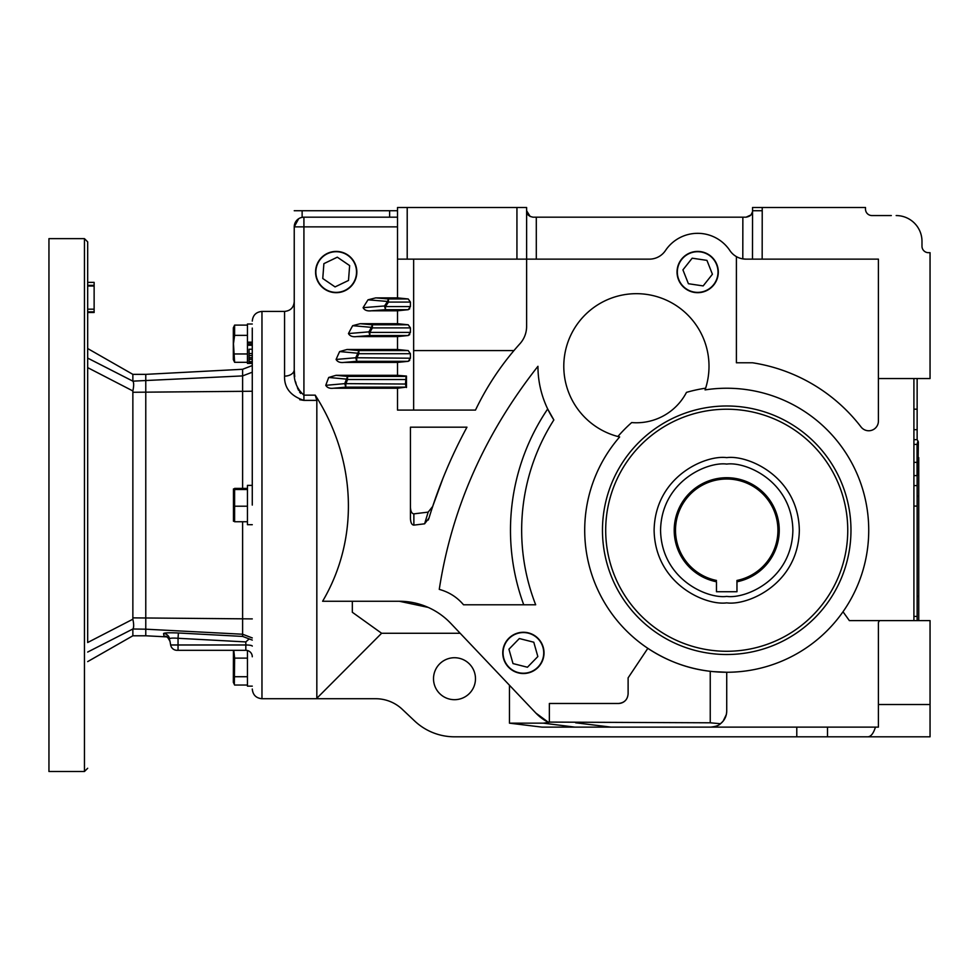 <?xml version="1.0" encoding="UTF-8"?>
<svg xmlns="http://www.w3.org/2000/svg" width="979" height="979" viewBox="0 0 979 979"><rect width="100%" height="100%" fill="white"/><g stroke="black" fill="none" stroke-linecap="round" stroke-linejoin="round"><path stroke-width="1.47" d="M87.682 505.078L87.682 241.874L87.682 505.078M252.276 505.078L252.276 328.075M397.523 259.141L397.523 297.873L375.777 297.873L368.031 299.807A426.33 426.33 0 0 0 363.099 307.675C364.494 310.27 367.296 311.298 371.506 310.784L397.523 310.784L397.523 323.694L360.199 323.694L352.66 325.689A426.33 426.33 0 0 0 348.463 333.558C349.882 336.091 352.587 337.094 356.576 336.592L397.523 336.592L397.523 349.503L347.019 349.503L339.627 351.571A426.33 426.33 0 0 0 336.091 359.452C337.498 361.9 340.129 362.891 343.972 362.414L397.523 362.414L397.523 375.324L335.981 375.324L328.699 377.466A426.33 426.33 0 0 0 325.774 385.334L344.755 383.633L405.465 384.037L406.114 376.413L347.545 376.413L346.517 379.13A409.136 409.136 0 0 0 344.755 383.633L345.783 387.146L406.114 387.146L397.523 388.235L397.523 410.091L475.488 410.091A278.477 278.477 0 0 1 519.971 343.69A25.821 25.821 0 0 0 526.616 326.386L526.616 259.141L397.523 259.141L397.523 207.499L526.616 207.499L526.616 259.141L649.371 259.141A19.36 19.36 0 0 0 665.463 250.538A38.732 38.732 0 0 1 729.869 250.538A19.36 19.36 0 0 0 745.974 259.141L742.804 258.872L742.853 217.179L536.296 217.179L536.296 259.141M336.091 359.452L355.732 357.751L356.723 361.324L408.219 361.324L409.712 360.431M348.463 333.558L368.899 331.857L369.866 335.516L408.219 335.516L409.712 334.61M363.099 307.675L384.539 305.962L385.457 309.694L408.219 309.694L409.712 308.789M726.724 602.868C747.956 605.781 798.35 583.998 799.341 530.251C798.35 476.504 747.956 454.709 726.724 457.634C705.48 454.709 655.086 476.504 654.107 530.251C655.086 583.998 705.48 605.781 726.724 602.868M165.439 636.423L164.019 636.154L163.554 633.523C164.362 632.789 169.306 632.618 178.386 632.985L242.608 636.423L242.608 634.233L145.773 629.191L145.773 635.787L132.863 635.787L132.863 628.995L87.682 652.051C87.682 664.778 87.682 664.778 87.682 652.051C87.682 664.778 87.682 664.778 87.682 652.051M84.451 771.501L84.451 238.643L48.95 238.643L48.95 771.501L84.451 771.501L87.682 768.27M132.863 619.205L132.863 390.951L87.682 367.627L87.682 642.518L132.863 619.205C133.927 624.333 133.927 627.6 132.863 628.995L145.773 629.191L145.773 374.357L242.608 369.279L252.276 365.546M252.276 485.388L247.442 485.388L247.442 524.695L252.276 524.695M252.276 324.012L247.442 324.012L247.442 342.148L252.276 342.148M252.276 321.112C252.851 315.226 256.082 311.995 261.968 311.42L261.968 698.725L316.829 698.725L316.829 400.387L303.918 400.387C290.628 395.957 284.179 387.868 284.559 376.12L284.559 311.42C290.433 310.845 293.663 307.626 294.238 301.74M252.276 344.473L247.442 344.473M233.467 488.9L233.467 521.244M247.442 488.399L234.617 488.399L234.617 520.62M247.442 325.101L234.617 325.101L233.32 327.843L233.32 359.562L234.617 362.303L247.442 362.303M247.442 335.369L234.617 335.369L233.467 343.702L234.617 362.303M233.455 650.313L233.32 682.302L234.617 685.043L247.442 685.043M233.785 650.313L234.617 658.121L234.336 684.48M713.385 671.631L726.724 672.255L713.605 671.655M433.513 678.716A20.975 20.975 0 0 1 454.501 657.729A20.975 20.975 0 0 1 475.476 678.716A20.975 20.975 0 0 1 454.501 699.691A20.975 20.975 0 0 1 433.513 678.716M294.238 235.278L294.238 276.543M868.728 530.251A142.004 142.004 0 0 1 726.724 672.255A142.004 142.004 0 0 1 619.658 436.952A72.617 72.617 0 0 1 636.387 293.676A72.617 72.617 0 0 1 705.064 389.899A142.004 142.004 0 0 1 868.728 530.251M624.663 701.221A9.68 9.68 0 0 1 618.434 703.485C624.382 702.861 627.612 699.642 628.114 693.805L628.114 677.86L647.841 648.331C667.494 661.204 688.298 668.853 710.24 671.3L710.24 722.796L547.897 722.086A45.181 45.181 0 0 1 535.843 713.042L450.793 623.39A71.002 71.002 0 0 0 399.285 601.253L322.617 601.253C360.615 536.712 355.328 457.56 315.226 395.149L316.829 400.387M718.305 272.052A20.632 20.632 0 0 0 697.672 251.419A20.632 20.632 0 0 0 677.04 272.052A20.632 20.632 0 0 0 697.672 292.684A20.632 20.632 0 0 0 718.305 272.052M356.833 272.052A20.632 20.632 0 0 0 336.201 251.419A20.632 20.632 0 0 0 315.568 272.052A20.632 20.632 0 0 0 336.201 292.684A20.632 20.632 0 0 0 356.833 272.052M544.018 652.895A20.632 20.632 0 0 0 523.386 632.263A20.632 20.632 0 0 0 502.753 652.895A20.632 20.632 0 0 0 523.386 673.528A20.632 20.632 0 0 0 544.018 652.895M602.464 530.251A124.26 124.26 0 0 1 726.724 405.991A124.26 124.26 0 0 1 850.971 530.251A124.26 124.26 0 0 1 726.724 654.51A124.26 124.26 0 0 1 602.464 530.251M697.672 251.713A20.339 20.339 0 0 1 718.011 272.052A20.339 20.339 0 0 1 697.672 292.378A20.339 20.339 0 0 1 677.333 272.052A20.339 20.339 0 0 1 697.672 251.713M356.527 272.052A20.339 20.339 0 0 1 336.201 292.378A20.339 20.339 0 0 1 315.862 272.052A20.339 20.339 0 0 1 336.201 251.713A20.339 20.339 0 0 1 356.527 272.052M543.724 652.895A20.339 20.339 0 0 1 523.386 673.222A20.339 20.339 0 0 1 503.059 652.895A20.339 20.339 0 0 1 523.386 632.556A20.339 20.339 0 0 1 543.724 652.895M847.753 530.251A121.029 121.029 0 0 1 726.724 651.28A121.029 121.029 0 0 1 605.695 530.251A121.029 121.029 0 0 1 726.724 409.222A121.029 121.029 0 0 1 847.753 530.251M913.909 616.415L917.139 616.415L917.139 475.513M917.972 474.313L918.351 441.774M917.959 474.313L917.054 475.598L917.054 444.38L917.959 440.942L917.054 439.657L913.909 439.657M779.247 530.251A52.536 52.536 0 0 0 726.724 477.715A52.536 52.536 0 0 0 716.469 581.771L716.469 591.732L736.967 591.732L736.967 581.771A52.536 52.536 0 0 0 779.247 530.251M736.967 580.449L736.967 581.771L736.967 580.449A51.238 51.238 0 0 0 726.724 479.012A51.238 51.238 0 0 0 716.469 580.449M87.682 358.094C87.682 345.367 87.682 345.367 87.682 358.094L132.863 381.149L132.863 374.357L87.682 348.536M87.682 309.18L94.131 309.18L94.131 282.368L87.682 282.368M132.863 390.951C133.927 385.812 133.927 382.544 132.863 381.149L242.608 375.912L242.608 369.279M132.863 381.149L95.514 362.083M87.682 312.497L94.131 312.497L94.131 311.836L87.682 311.836M94.131 285.354L87.682 285.354M94.131 286.015L87.682 286.015M94.131 311.836L94.131 309.18M252.276 637.941L242.608 634.233L242.608 521.746M242.608 488.399L242.608 375.912L252.276 372.204M242.608 636.423L252.276 640.07M248.813 639.263L245.827 641.918L178.043 638.284L178.386 632.985M164.019 636.154A6.449 6.449 -10 0 1 170.04 641.478L170.652 644.977L178.043 644.977L178.043 638.284C172.818 637.904 169.991 638.088 169.575 638.834A6.449 6.437 -10 0 0 163.554 633.523M165.524 636.423L165.231 636.374C166.332 635.64 167.935 637.341 170.04 641.478L170.652 644.977A6.449 6.449 0 0 0 177.015 650.313L245.827 650.313L245.827 641.918M252.276 359.269L249.058 359.269L249.058 360.48M252.276 361.606L249.058 361.606L249.058 359.33L252.276 359.33M249.058 361.606L249.058 362.805L252.276 362.805M252.276 353.529L249.058 353.529L249.058 349.234L252.276 349.234M249.058 353.431L249.058 355.524L252.276 355.524M249.058 355.524L249.058 357.665L252.276 357.665M249.058 357.665L249.058 359.269M252.276 656.762A6.449 6.449 0 0 0 245.827 650.313M247.442 342.148L247.442 345.244L252.276 345.244M247.442 345.244L247.442 363.393L252.276 363.393M247.442 342.931L252.276 342.931M247.442 650.509L247.442 686.132L252.276 686.132M299.709 399.701L303.833 400.387M300.675 393.423L299.537 391.955M298.607 390.352L297.408 387.696M296.074 383.572L295.658 381.92M294.716 376.707L294.238 369.67A9.68 6.449 0 0 1 284.559 376.12M303.918 400.387L303.918 395.149C296.613 388.675 293.382 380.195 294.238 369.67C294.238 279.908 294.238 279.908 294.238 369.67L294.238 367.639M294.238 343.445L294.238 341.769M294.238 329.36L294.238 327.953M316.829 698.284L381.626 633.266L352.33 612.267L352.33 601.253M247.442 521.746L234.617 521.746M234.617 488.399L234.617 489.524L247.442 489.524M234.617 506.204L247.442 506.204M234.617 353.97L247.442 353.97M234.617 325.101L234.617 335.369M234.617 658.121L247.442 658.121M234.617 676.722L247.442 676.722M432.669 506.498L442.9 478.474M428.251 520.033L428.998 518.087C438.494 486.722 451.148 456.422 466.959 427.174L410.446 427.174L410.446 518.65C410.703 522.81 411.841 524.977 413.872 525.123L424.605 523.814L428.998 518.075M294.238 369.67L294.238 226.859A9.68 9.68 0 0 1 303.918 217.179L302.132 217.35L302.132 210.73L397.523 210.73M316.829 698.725L375.667 698.725A38.732 38.732 0 0 1 402.259 709.285L414.619 720.96A58.091 58.091 0 0 0 454.501 736.808L930.05 736.808L930.05 620.613L849.356 620.613L843.005 611.753M913.909 378.555L913.909 620.613M736.404 256.608L736.404 362.781L752.545 362.781A169.44 169.44 0 0 1 861.055 426.979A9.68 9.68 0 0 0 878.408 421.068L878.408 378.555L930.05 378.555L930.05 252.68L928.435 252.68A6.449 6.449 0 0 1 921.985 246.231L921.985 241.385L921.985 246.231A6.449 6.449 0 0 0 928.435 252.68M325.774 385.334C327.194 387.721 329.752 388.687 333.447 388.235L397.523 388.235M618.434 703.485L549.354 703.485L549.354 722.208M537.948 366.293C484.581 434.101 451.686 508.456 439.265 589.382C448.994 592.05 457.083 597.178 463.52 604.777L535.684 604.777A205.064 205.064 0 0 1 553.857 419.942A98.438 98.438 0 0 1 537.948 366.293M381.626 633.266L460.167 633.266M450.793 623.39L448.333 620.919M445.249 618.141L444.515 617.529M428.215 607.408L399.285 601.253M796.784 736.808L796.784 727.128L574.893 727.128L543.394 723.163L509.459 723.163L509.459 685.227M557.638 727.128L542.023 727.128L509.459 723.163M339.627 351.571L357.861 353.235A409.136 409.136 0 0 0 355.732 357.751L410.421 358.216L408.219 361.324L397.596 362.414M397.523 336.592L408.219 335.516L410.421 332.395L410.421 327.892L372.399 327.892L369.866 332.395L410.421 332.395M397.523 310.784L408.219 309.694L410.421 306.574L410.421 302.07L388.455 302.07L385.457 306.574L410.421 306.574M431.996 508.554L435.79 497.369M298.644 218.745L294.238 226.859A9.68 9.68 0 0 1 303.918 217.179L397.523 217.179M294.287 225.904L294.544 224.46M294.691 223.946L295.009 223.077M294.238 210.73L302.132 210.73M762.164 259.141L762.225 210.742A16.141 16.141 0 0 0 762.225 210.73L752.545 210.73L752.484 259.141L878.408 259.141L878.408 378.555M397.523 375.324L406.469 376.058L406.469 387.513M413.652 410.091L413.652 259.141M397.523 297.873L408.219 298.962L410.421 302.07M397.523 323.694L408.219 324.783L410.421 327.892M397.523 349.503L408.219 350.592L410.421 353.713L358.852 353.713L356.723 358.216L355.756 358.216M410.421 358.216L410.421 353.713M333.447 388.235L345.783 387.146L345.783 384.037L344.779 384.037M328.699 377.466L346.517 379.13L347.545 379.534L345.783 384.037M335.981 375.324L347.545 376.413L347.545 379.534L405.465 379.534M343.972 362.414L356.723 361.324L356.723 358.216M347.019 349.503L358.852 350.592L357.861 353.235L358.852 353.713L358.852 350.592L408.219 350.592M356.576 336.592L369.866 335.516L369.866 332.395L368.899 331.857A409.136 409.136 0 0 1 371.445 327.353L372.399 327.892L372.399 324.783L371.445 327.353L352.66 325.689M360.199 323.694L372.399 324.783L408.219 324.783M371.506 310.784L385.457 309.694L385.457 306.574L384.539 305.962A409.136 409.136 0 0 1 387.537 301.459L388.455 302.07L388.455 298.962L387.537 301.459L368.031 299.807M375.777 297.873L388.455 298.962L408.219 298.962M535.843 713.042L548.583 722.441L543.394 723.163M547.897 722.086L548.583 722.441M523.728 604.777A216.237 216.237 0 0 1 547.689 408.977L553.857 419.942M424.605 523.814L428.166 512.115L432.681 506.449L436.512 495.313M428.166 512.115L413.872 513.865L413.872 525.123M410.446 507.379C410.678 511.491 411.829 513.645 413.872 513.865M542.023 727.128L611.055 727.128L575.664 722.796M930.05 704.525L878.408 704.525L878.408 727.128L611.055 727.128M726.651 712.504L726.32 714.572M726.308 714.597L723.163 721.082M723.04 721.254L720.471 723.738C724.472 720.568 726.553 716.31 726.724 710.987A16.141 16.141 0 0 1 720.471 723.738L710.24 722.796M750.991 214.927L746.084 217.179C750.452 216.383 752.594 214.242 752.545 210.73L752.545 207.499L865.497 207.499L865.497 209.114A6.449 6.449 0 0 0 871.959 215.564L891.318 215.564M530.177 216.506L526.616 210.73C526.555 214.23 528.709 216.383 533.065 217.179L536.296 217.179M875.446 727.128C873.488 733.32 871.016 736.538 868.03 736.808M712.883 726.956A16.141 16.141 0 0 1 710.583 727.128C715.759 726.553 719.051 725.427 720.471 723.738M726.724 710.987L726.724 672.255M705.626 388.186A143.619 143.619 0 0 0 686.487 392.371A56.476 56.476 0 0 1 631.675 422.573A143.619 143.619 0 0 0 617.896 436.512M879.509 620.613A177.505 177.505 0 0 1 878.408 622.436L878.408 704.525M896.164 215.564A25.821 25.821 0 0 1 921.985 241.385M752.484 259.141L745.974 259.141L752.484 259.141M406.114 387.146L405.465 384.037M752.41 212.015L751.015 214.89M746.084 217.179L742.853 217.179L746.084 217.179M917.139 506.082L913.909 506.082M913.909 409.185L917.139 409.185L917.139 378.555M917.139 439.755L917.139 409.185M917.139 620.613L917.139 616.415M752.545 210.73L762.225 210.73L762.225 207.499M712.418 274.242L706.936 260.377L692.19 258.187L682.926 269.861L688.408 283.726L703.155 285.917L712.418 274.242M348.5 280.459L349.638 265.59L337.327 257.183L323.89 263.645L322.764 278.501L335.063 286.908L348.5 280.459M512.996 663.578L527.436 667.237L537.838 656.554L533.788 642.212L519.335 638.541L508.933 649.224L512.996 663.578M918.755 620.613L918.755 596.407L917.139 596.407M917.139 496.353L918.755 496.353L918.755 596.407M918.755 496.353L918.755 457.634M917.054 475.598L913.909 475.598M917.054 462.357L913.909 462.357M917.054 444.38L913.909 444.38M917.959 440.942L917.054 439.657M368.936 332.395L369.866 332.395M384.563 306.574L385.457 306.574M726.724 464.083C746.071 461.427 791.974 481.276 792.88 530.251C791.974 579.213 746.071 599.075 726.724 596.407C707.364 599.075 661.461 579.213 660.556 530.251C661.461 481.276 707.364 461.427 726.724 464.083M917.139 485.584L913.909 485.584M252.276 618.899L132.863 617.871M252.276 391.245L132.863 392.273M252.276 646.091A6.449 1.126 0 0 0 245.827 644.977L178.043 644.977L178.043 650.313M294.238 226.859L303.918 226.859L303.918 395.149L315.226 395.149M303.918 217.179L303.918 226.859L397.523 226.859M827.512 727.128L827.512 736.808M389.618 217.179L389.618 210.73M407.203 259.141L407.203 207.499M516.936 207.499L516.936 259.141M413.652 350.58L513.951 350.58M917.139 429.683L913.909 429.683M84.451 238.643L87.682 241.874M261.968 698.725C256.082 698.149 252.851 694.919 252.276 689.032M87.682 661.608L132.863 635.787M145.773 374.357L132.863 374.357M145.773 635.787L166.638 636.876M261.968 311.42L284.559 311.42"/></g></svg>
